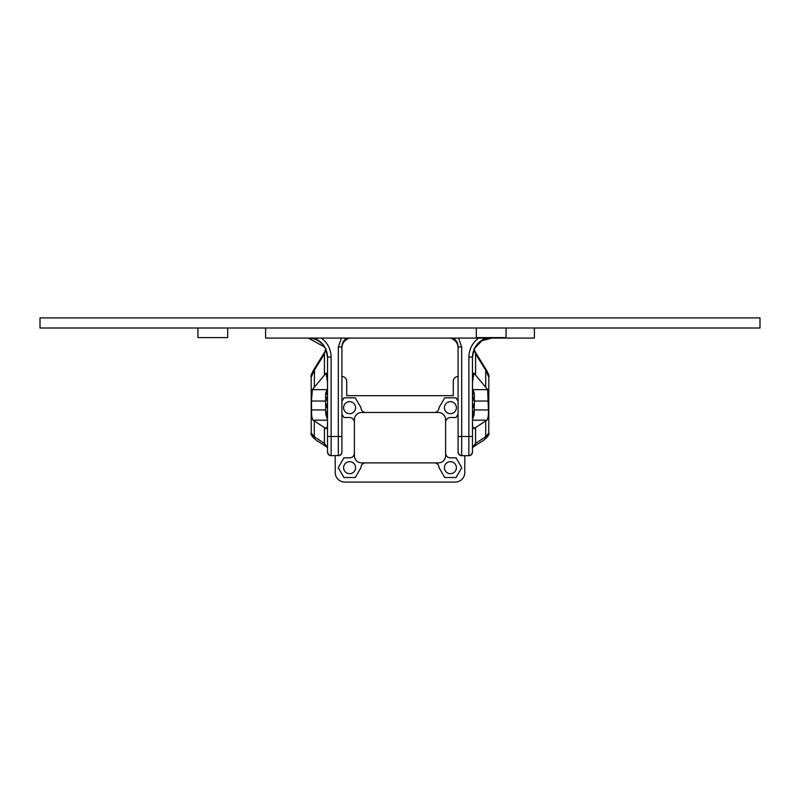 <?xml version="1.0" encoding="UTF-8"?>
<svg xmlns="http://www.w3.org/2000/svg" width="800" height="800" viewBox="0 0 800 800"><rect width="100%" height="100%" fill="white"/><g stroke="black" fill="none" stroke-linecap="round" stroke-linejoin="round"><path stroke-width="1.2" d="M227.68 328L227.68 337.6L197.92 337.6L197.92 328M760 328L760 317.92L40 317.92L40 328L760 328M506.08 328L506.08 337.6L476.32 337.6L476.32 328M474.36 404.2L473.25 404.2L473.25 407.36L474.32 407.39M474.4 401.09A3.6 1.52 180 0 0 473.25 399.97L473.25 397.22L474.4 397.22M474.4 395.91A3.6 2.72 180 0 0 473.25 393.91L473.25 392.05L473.99 392.05M474.34 411.33A3.6 0.81 180 0 1 473.25 411.78L473.25 414.81L474.13 414.81M474.34 411.78L473.25 411.78M474.32 407.36L473.25 407.36M474.4 399.97L473.25 399.97M474.35 393.91L473.25 393.91M365.76 462.88A4.8 4.8 0 0 0 360.96 467.68L355.28 477.52L343.92 477.52L338.24 467.68L343.92 457.84L349.6 457.84A4.8 4.8 0 0 0 354.4 453.04L354.4 455.68A7.2 7.2 0 0 0 361.6 462.88L438.4 462.88A7.2 7.2 0 0 0 445.6 455.68L445.6 422.32A4.8 4.8 0 0 1 450.4 417.52L456.08 417.52L458.08 414.06M458.08 401.3L456.08 397.84L444.72 397.84L439.04 407.68A4.8 4.8 0 0 1 434.24 412.48L361.6 412.48A7.2 7.2 0 0 0 354.4 419.68L354.4 453.04M450.4 413.68A6 6 0 0 0 456.4 407.68A6 6 0 0 0 450.4 401.68A6 6 0 0 0 444.4 407.68A6 6 0 0 0 450.4 413.68M450.4 473.68A6 6 0 0 0 456.4 467.68A6 6 0 0 0 450.4 461.68A6 6 0 0 0 444.4 467.68A6 6 0 0 0 450.4 473.68M434.24 462.88A4.8 4.8 0 0 1 439.04 467.68L444.72 477.52L456.08 477.52L461.76 467.68L456.08 457.84L450.4 457.84A4.8 4.8 0 0 1 445.6 453.04M464.8 455.68L464.8 472.48A9.6 9.6 0 0 1 455.2 482.08L344.8 482.08A9.6 9.6 0 0 1 335.2 472.48L335.2 455.68M445.6 422.32L445.6 419.68A7.2 7.2 0 0 0 438.4 412.48L434.24 412.48M458.08 376.48A4.8 4.8 0 0 0 453.28 381.28L453.28 395.68L346.72 395.68L346.72 381.28A4.8 4.8 0 0 0 341.92 376.48M354.4 422.32A4.8 4.8 0 0 0 349.6 417.52L343.92 417.52L341.92 414.06M341.92 401.3L343.92 397.84L355.28 397.84L360.96 407.68A4.8 4.8 0 0 0 365.76 412.48M343.6 467.68A6 6 0 0 1 349.6 461.68A6 6 0 0 1 355.6 467.68A6 6 0 0 1 349.6 473.68A6 6 0 0 1 343.6 467.68M343.6 407.68A6 6 0 0 1 349.6 401.68A6 6 0 0 1 355.6 407.68A6 6 0 0 1 349.6 413.68A6 6 0 0 1 343.6 407.68M325.6 395.91A3.6 2.72 0 0 1 326.75 393.91L325.65 393.91M326.01 392.05L326.75 392.05L326.75 393.91M325.6 401.09A3.6 1.52 0 0 1 326.75 399.97L325.6 399.97M325.6 397.22L326.75 397.22L326.75 399.97M325.68 407.39L326.75 407.36L325.68 407.36M325.64 404.2L326.75 404.2L326.75 407.36M325.87 414.81L326.75 414.81L326.75 411.78L325.66 411.78M325.66 411.33A3.6 0.81 0 0 0 326.75 411.78M325.94 349.59L324.42 353.89A3.6 2.7 -154.6 0 1 324.54 352.35L314.91 367.86A3.6 3.1 -140 0 1 315.01 367.75M343.44 342.46C345.6 339.58 348.24 338.12 351.38 338.08M311.2 377.25L314.3 370.18A3.6 3.1 -140 0 1 314.91 367.86C311.69 373.17 310.46 376.3 311.2 377.25L311.2 433.01L314.3 436.82L324.42 443.32L327.52 447.75L325.84 446.35A3.6 3.28 122.7 0 1 324.42 443.32L324.42 427.58L313.09 420.19C311.92 418.63 311.42 415.22 311.58 409.95L325.66 409.95L325.91 415.07L327.49 419.36M325.66 409.95L325.6 395.54L325.91 392.36L327.49 389.35M326.15 428.65L325.54 428.38C327.09 429.13 327.74 426.02 327.49 419.05L327.49 382.65L326.15 373.05L312.36 389.64L311.48 401.04L325.6 401.04M311.58 409.95L311.48 401.04M314.3 421.07L314.3 436.82A3.6 3.28 122.7 0 0 315.72 439.85C311.98 436.5 310.47 434.22 311.2 433.01M327.52 452.08L328.57 454.63L331.12 455.68A3.6 3.6 0 0 1 327.52 452.08L327.52 357.08C326.97 347.96 322.46 341.62 313.99 338.08L308.32 338.08A19.2 19.2 0 0 1 327.52 357.28L326.03 349.86L324.73 347.32M346.8 338.08C343.6 340.17 341.98 343.14 341.92 346.98L341.92 452.08A3.6 3.6 0 0 1 338.32 455.68A3.6 3.6 0 0 0 341.92 452.08L341.37 454L339.51 455.48L331.12 455.68L331.12 436.48L327.52 436.48L327.52 445.12M484.99 367.75A3.6 3.1 140 0 1 485.09 367.86A3.6 3.1 140 0 1 485.7 370.18L488.8 377.25L488.8 433.01L485.7 436.82L475.58 443.32A3.6 3.28 -122.7 0 1 474.16 446.35L472.46 447.88L472.48 436.48L472.48 452.08L472.48 447.75L475.58 443.32L475.58 427.58L486.91 420.19L472.52 420.19M475.58 427.58L473.36 428.38M486.91 420.19C488.08 418.63 488.58 415.22 488.42 409.95L487.64 389.64L473.85 373.05L472.51 382.65L472.51 419.05C472.26 426.02 472.91 429.13 474.46 428.38L473.85 428.65M473.97 349.86L472.48 357.28A19.2 19.2 0 0 1 491.68 338.08L486.01 338.08C477.56 341.59 473.05 347.92 472.48 357.08L468.88 357.08C469.09 349.19 472.36 342.85 478.7 338.08M474.03 348.57L475.46 352.35A3.6 2.7 154.6 0 1 475.58 353.89L474.06 349.59M474.8 348.13L481.82 340.81M482.01 340.69L491.68 338.08L534.4 338.08L534.4 328M341.92 346.98L338.32 346.98L341.45 338.08M468.88 357.08L468.88 436.48L472.48 436.48L472.48 357.08M488.52 401.04L474.4 401.04L474.09 392.36L472.51 389.35M458.55 338.08L461.68 346.98L458.08 346.98C458.03 343.15 456.4 340.18 453.2 338.08M321.3 338.08C327.64 342.85 330.91 349.19 331.12 357.08L327.52 357.08M488.8 433.01C489.53 434.22 488.02 436.5 484.28 439.85A3.6 3.28 -122.7 0 0 485.7 436.82L485.7 421.07M458.08 452.08L459.13 454.63L461.68 455.68L461.68 436.48L468.88 436.48L468.88 455.68L471.43 454.63L472.48 452.08A3.6 3.6 0 0 1 468.88 455.68L461.68 455.68A3.6 3.6 0 0 1 458.08 452.08L458.08 346.98M341.92 347.68A9.6 9.6 0 0 1 351.52 338.08M324.53 347L308.32 338.08L265.6 338.08L265.6 328M486.01 338.08L313.99 338.08M472.51 419.36L474.09 415.07L474.4 401.04M456.56 342.46C454.4 339.58 451.76 338.12 448.62 338.08M448.48 338.08A9.6 9.6 0 0 1 458.08 347.68M324.42 427.58L326.64 428.38M312.36 389.64L327.24 389.64M314.3 386.72L314.5 369.93A3.6 3.1 -140 0 1 315.11 367.62M475.58 374.63L475.58 353.89L485.7 370.18L485.7 386.72M487.64 389.64L472.76 389.64M488.42 409.95L474.34 409.95M475 373.9L473.06 373.9M314.5 369.93L324.42 353.89L324.42 374.63M341.92 436.48L331.12 436.48L331.12 357.08M325 373.9L326.94 373.9M461.68 346.98L461.68 436.48L458.08 436.48M338.32 455.68L338.32 346.98M475.46 352.35L484.89 367.62A3.6 3.1 140 0 1 485.5 369.93M313.09 420.19L327.48 420.19M325.97 348.57L324.54 352.35M484.89 367.62L485.09 367.86C488.31 373.17 489.54 376.3 488.8 377.25M325.84 446.35L315.72 439.85M474.16 446.35L484.28 439.85"/></g></svg>
